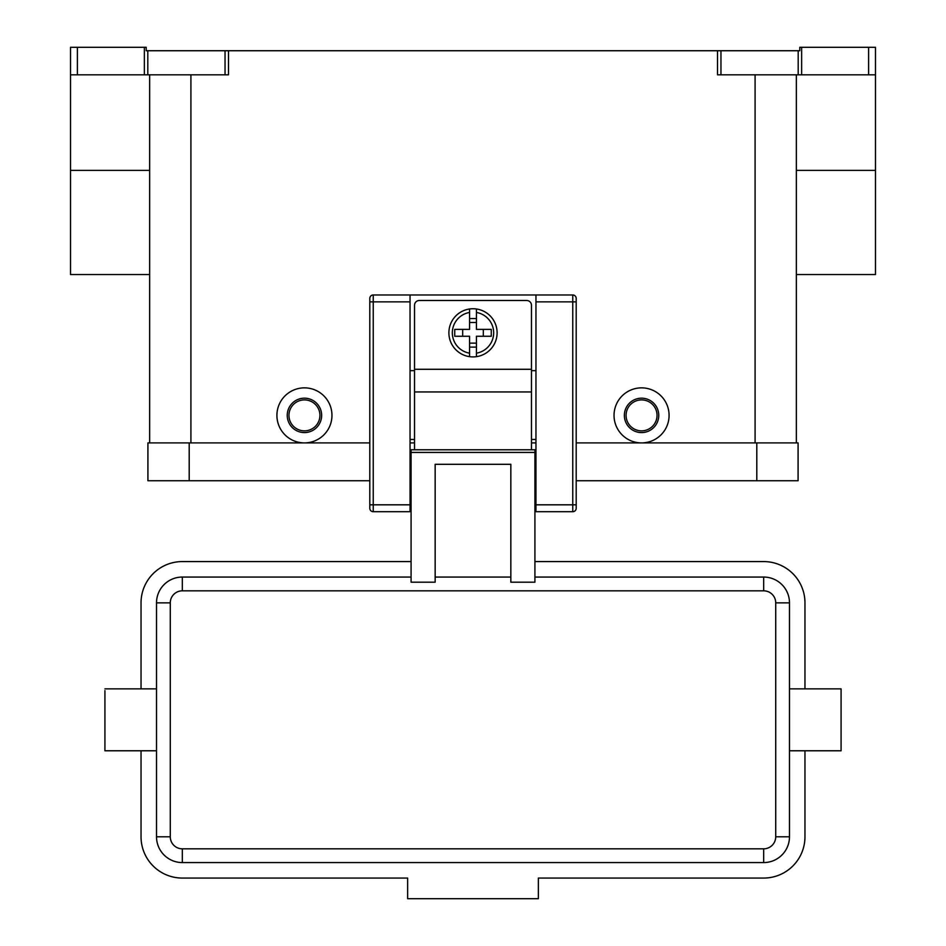 <?xml version="1.0" encoding="UTF-8"?>
<svg xmlns="http://www.w3.org/2000/svg" width="946" height="946" viewBox="0 0 946 946"><rect width="100%" height="100%" fill="white"/><g stroke="black" fill="none" stroke-linecap="round" stroke-linejoin="round"><path stroke-width="1.42" d="M473 308.739A24.076 24.076 0 0 1 476.441 308.987L476.441 329.385L491.27 329.385L491.27 336.256L476.441 336.256L476.441 356.654A24.076 24.076 0 0 1 469.559 356.654L469.559 336.256L454.73 336.256L454.73 329.385L469.559 329.385L469.559 308.987A24.076 24.076 0 0 1 473 308.739M414.525 449.776L414.525 305.298A4.813 4.813 0 0 1 419.338 300.485L526.662 300.485A4.813 4.813 0 0 1 531.475 305.298L531.475 449.776M369.803 298.416A3.441 3.441 0 0 1 373.244 294.975A3.441 3.441 0 0 0 369.803 298.416L369.803 508.262A3.441 3.441 0 0 0 373.244 511.703L373.244 294.975L535.956 294.975L535.956 511.703L572.756 511.703A3.441 3.441 0 0 0 576.197 508.262L576.197 298.416A3.441 3.441 0 0 0 575.192 295.992A3.441 3.441 0 0 1 576.197 298.416M411.084 473.177L410.044 473.177M535.956 473.177L534.916 473.177M841.077 749.007L841.077 688.865L789.484 688.865L789.484 750.781L841.077 750.781L841.077 749.007M156.516 750.781L104.923 750.781L104.923 690.627M411.084 577.06L182.318 577.06A25.802 25.802 0 0 0 156.516 602.862L156.516 836.784A25.802 25.802 0 0 0 182.318 862.575L763.682 862.575A25.802 25.802 0 0 0 789.484 836.784L789.484 602.862A25.802 25.802 0 0 0 763.682 577.06L534.916 577.06M510.84 577.06L435.16 577.06L510.84 577.06M510.84 582.192L534.916 582.192L534.916 449.776L411.084 449.776L411.084 582.192L435.16 582.192L435.16 464.309L510.84 464.309L510.84 582.192M641.565 432.582A17.205 17.205 0 0 0 658.759 415.377A17.205 17.205 0 0 0 641.565 398.183A17.205 17.205 0 0 0 624.36 415.377A17.205 17.205 0 0 0 641.565 432.582M641.565 430.856A15.479 15.479 0 0 0 657.044 415.377A15.479 15.479 0 0 0 641.565 399.898A15.479 15.479 0 0 0 626.075 415.377A15.479 15.479 0 0 0 641.565 430.856M641.565 387.86A27.517 27.517 0 0 1 669.082 415.377A27.517 27.517 0 0 1 641.565 442.905A27.517 27.517 0 0 1 614.037 415.377A27.517 27.517 0 0 1 641.565 387.86M304.435 398.183A17.205 17.205 0 0 1 321.64 415.377A17.205 17.205 0 0 1 304.435 432.582A17.205 17.205 0 0 1 287.241 415.377A17.205 17.205 0 0 1 304.435 398.183M304.435 399.898A15.479 15.479 0 0 1 319.925 415.377A15.479 15.479 0 0 1 304.435 430.856A15.479 15.479 0 0 1 288.956 415.377A15.479 15.479 0 0 1 304.435 399.898M304.435 387.86A27.517 27.517 0 0 1 331.963 415.377A27.517 27.517 0 0 1 304.435 442.905A27.517 27.517 0 0 1 276.918 415.377A27.517 27.517 0 0 1 304.435 387.86M873.465 47.3L868.605 47.3L868.605 74.817L875.476 74.817L875.476 47.3L873.465 47.3M144.36 47.3L144.36 74.817L147.801 74.817L147.801 50.741L146.204 50.741L146.204 47.3L70.524 47.3L70.524 74.817L77.395 74.817L77.395 47.3M801.64 74.817L801.64 47.3L799.796 47.3L799.796 50.741L717.517 50.741L717.517 74.817L868.605 74.817M225.042 74.817L228.483 74.817L228.483 50.741L225.042 50.741L225.042 74.817L147.801 74.817M147.801 50.741L225.042 50.741M228.483 50.741L717.517 50.741M801.64 47.3L868.605 47.3M144.36 74.817L77.395 74.817M796.355 274.541L875.476 274.541L875.476 74.817M796.355 442.905L796.355 74.817M149.645 274.541L70.524 274.541L70.524 74.817M149.645 74.817L149.645 442.905M789.484 602.862L775.72 602.862L775.72 836.784L789.484 836.784L789.484 750.781M182.318 862.575L763.682 862.575L763.682 848.822L182.318 848.822L182.318 862.575M411.084 561.581L182.318 561.581A41.281 41.281 0 0 0 141.037 602.862L141.037 688.865M141.037 750.781L141.037 836.784A41.281 41.281 0 0 0 182.318 878.065L407.643 878.065L407.643 898.7L538.357 898.7L538.357 878.065L763.682 878.065A41.281 41.281 0 0 0 804.963 836.784L804.963 750.781M804.963 688.865L804.963 602.862A41.281 41.281 0 0 0 763.682 561.581L534.916 561.581M483.323 336.256L483.323 329.385M462.677 329.385L462.677 336.256M476.441 308.987L476.441 312.464A20.635 20.635 0 0 1 476.441 353.165L476.441 356.654A24.076 24.076 0 0 0 476.441 308.987A24.076 24.076 0 0 1 476.441 356.654M469.559 312.464L469.559 308.987A24.076 24.076 0 0 0 469.559 356.654L469.559 353.165A20.635 20.635 0 0 1 469.559 312.464M469.559 318.53L476.441 318.53M476.441 322.503L469.559 322.503M476.441 347.111L469.559 347.111M469.559 343.138L476.441 343.138M756.8 480.745L798.081 480.745L798.081 442.905L756.8 442.905L756.8 480.745L576.197 480.745M369.803 442.905L147.919 442.905L147.919 480.745L369.803 480.745M410.044 442.905L414.525 442.905M531.475 442.905L535.956 442.905M576.197 442.905L756.8 442.905M535.956 294.975L572.756 294.975A3.441 3.441 0 0 1 575.192 295.992M369.803 508.262A3.441 3.441 0 0 0 373.244 511.703L410.044 511.703L410.044 294.975M535.956 439.464L531.475 439.464M414.525 439.464L410.044 439.464M414.525 370.655L410.044 370.655M535.956 370.655L531.475 370.655M535.956 504.821L576.197 504.821M572.756 294.975L572.756 301.857L576.197 301.857M535.956 301.857L572.756 301.857L572.756 511.703A3.441 3.441 0 0 0 576.197 508.262M410.044 301.857L369.803 301.857M369.803 504.821L410.044 504.821M763.682 577.06L763.682 590.824A12.038 12.038 0 0 1 775.72 602.862M182.318 848.822A12.038 12.038 0 0 1 170.28 836.784L170.28 602.862A12.038 12.038 0 0 1 182.318 590.824L182.318 577.06M182.318 590.824L763.682 590.824M170.28 836.784L156.516 836.784M170.28 602.862L156.516 602.862M720.958 74.817L720.958 50.741M798.199 50.741L798.199 74.817M755.085 442.905L755.085 74.817M190.915 442.905L190.915 74.817M149.645 170.386L70.524 170.386M875.476 170.386L796.355 170.386M775.72 836.784A12.038 12.038 0 0 1 763.682 848.822M534.916 452.425L411.084 452.425M414.525 391.94L531.475 391.94M189.2 442.905L189.2 480.745M414.525 369.283L531.475 369.283M410.044 491.057L411.084 491.057M534.916 491.057L535.956 491.057M156.516 688.865L104.923 688.865"/></g></svg>
